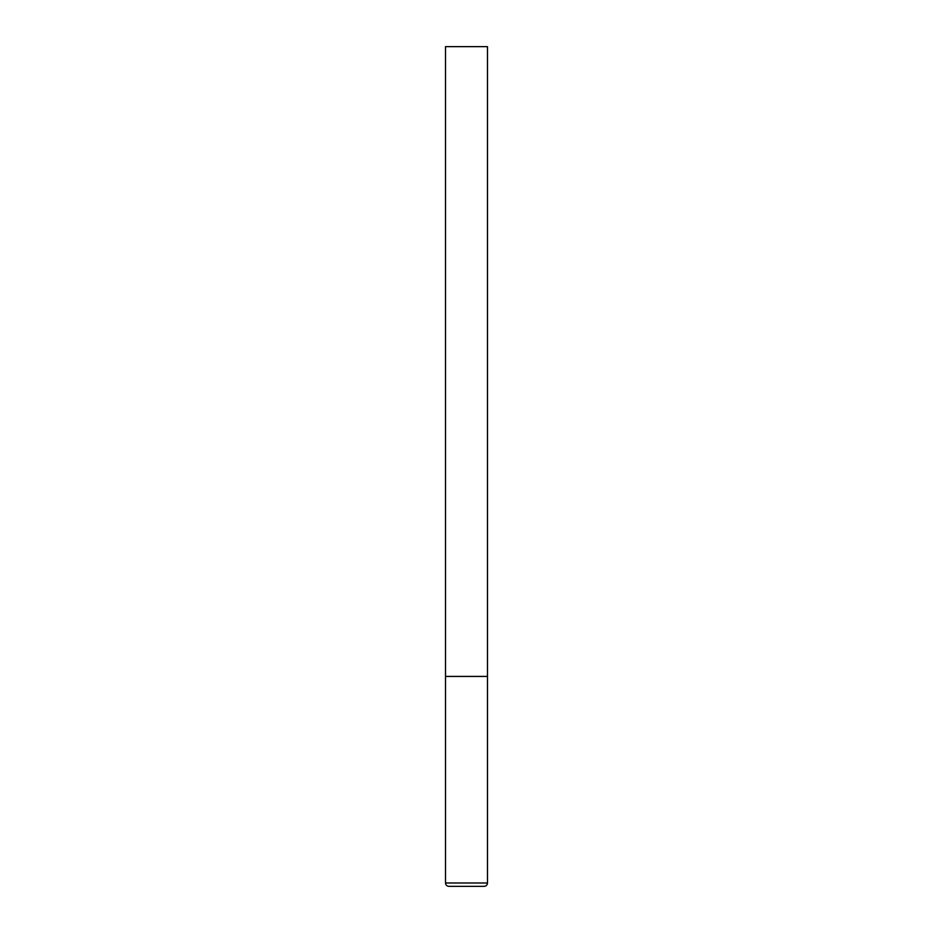 <?xml version="1.0" encoding="UTF-8"?>
<svg xmlns="http://www.w3.org/2000/svg" width="933" height="933" viewBox="0 0 933 933"><rect width="100%" height="100%" fill="white"/><g stroke="black" fill="none" stroke-linecap="round" stroke-linejoin="round"><path stroke-width="1.4" d="M487.493 882.991L487.493 676.425L445.507 676.425L487.493 676.425L487.493 46.65L445.507 46.65L445.507 882.991C445.682 885.009 446.802 886.128 448.866 886.35L484.134 886.35C486.198 886.128 487.318 885.009 487.493 882.991L445.507 882.991"/></g></svg>
